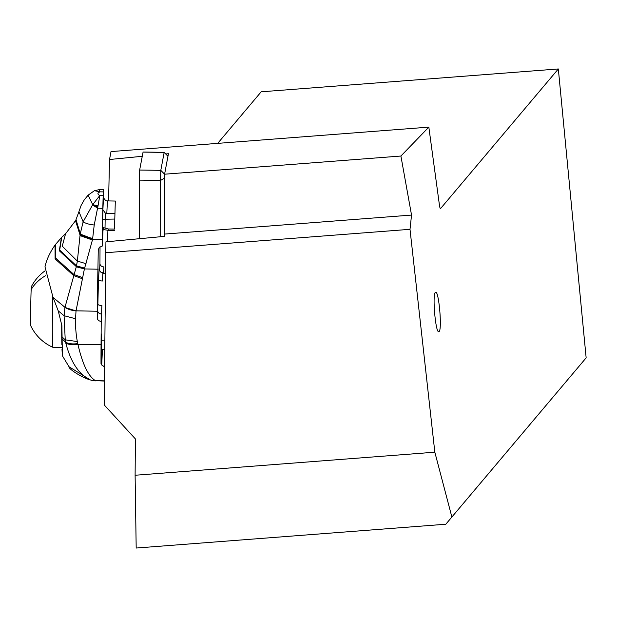 <?xml version="1.0" encoding="UTF-8"?>
<svg xmlns="http://www.w3.org/2000/svg" width="617" height="617" viewBox="0 0 617 617"><rect width="100%" height="100%" fill="white"/><g stroke="black" fill="none" stroke-linecap="round" stroke-linejoin="round"><path stroke-width="0.93" d="M451.875 517.015L586.15 357.845L445.813 524.226L451.875 517.015L434.831 452.192L410.004 229.316L411.539 215.071L400.903 156.032L428.838 127.133L439.389 204.805A6.317 0.872 85.6 0 0 440.484 208.592A6.317 0.872 85.6 0 0 440.6 208.523L440.361 208.538M586.15 357.845L558.331 68.957L440.6 208.523M439.134 331.522L438.733 331.745C435.54 332.725 432.247 294.926 435.309 292.435L435.702 292.211C438.895 291.232 442.188 329.031 439.134 331.522M108.569 200.926L109.525 159.51L111.014 151.581L428.838 127.133M445.813 524.226L136.187 548.043L135.108 475.252L135.416 438.949L104.18 404.891L105.923 241.833L164.623 236.357L164.592 174.202L168.433 153.71L165.788 153.972M107.898 230.095L107.636 241.679M135.108 475.252L434.831 452.192M410.004 229.316L105.453 252.746M411.539 215.071L164.724 234.059M160.698 236.72L160.574 180.419L139.419 180.125L139.65 170.045L160.806 170.346L164.592 174.202L400.903 156.032M109.525 159.51L142.226 156.294M217.693 143.375L261.184 91.81L558.331 68.957M61.908 344.88A40.668 0.872 -89.2 0 1 61.715 324.534M52.661 296.453A40.668 0.872 90.8 0 0 52.784 347.271A40.668 0.872 90.8 0 0 52.792 347.278L61.947 347.402M44.74 271.064A44.223 44.223 0 0 0 31.421 286.573A19.744 0.424 90.8 0 0 31.174 289.566A19.744 0.424 90.8 0 0 30.688 311.338A19.744 0.424 90.8 0 0 30.873 326.023A44.223 44.223 0 0 0 52.784 347.271M98.018 205.901L94.224 224.997A13.481 4.828 -175.1 0 1 83.148 221.796L92.727 204.643L88.108 195.173L84.313 199.792L81.112 205.43L78.937 211.646L83.148 221.796L80.195 234.074L92.627 238.771L92.565 239.195L102.337 239.381A118.456 2.183 -88.9 0 1 102.808 208.33L103.17 195.558L99.807 195.489L92.727 204.643L98.018 205.901L99.807 195.489C97.262 194.239 97.339 193.028 100.023 191.841L94.47 190.699M99.275 189.658L103.525 189.735L103.347 191.902L100.023 191.841L99.136 189.65L94.409 190.73M103.525 189.735L103.617 191.501A118.456 2.183 -88.9 0 1 103.695 199.006M91.031 380.118L90.552 379.995C82.308 377.913 68.155 368.742 69.004 366.729L62.394 355.778L61.893 325.629L58.229 310.868L53.054 297.433L64.97 307.297A15.795 8.376 6.4 0 0 76.038 310.837L97.355 311.238A78.976 1.458 -88.9 0 1 97.918 269.197A94.763 1.751 91.1 0 0 98.242 250.101L99.237 247.44L102.245 246.09A94.763 1.751 91.1 0 0 102.337 239.381M102.245 246.09L103.016 230.048M103.347 191.902L103.17 195.558M94.224 224.997L92.627 238.771M64.97 307.297L76.292 266.806L84.398 268.943L92.411 240.013L92.565 239.195L80.133 234.499L80.056 235.162L92.473 239.674M92.411 240.013L80.017 235.578L77.349 261.091L86.056 263.698M61.731 237.344L59.679 250.093L76.493 265.873L77.349 261.091L62.24 246.191L65.572 233.743L75.475 220.763M84.66 268.11L76.493 265.873L76.292 266.806M100.023 246.746A78.976 1.458 -88.9 0 1 99.977 256.78L99.931 263.467A3.949 3.347 2.8 0 0 103.849 266.891L103.525 273.709M61.862 336.712L65.232 339.828L64.091 315.727L64.947 307.428L76.03 310.914A40.861 34.621 2.7 0 1 76.038 310.837L84.398 268.943L97.918 269.197M97.355 311.238L97.301 317.932A3.949 3.347 -177.2 0 0 101.227 321.349L101.859 305.492A3.949 1.219 1.4 0 1 97.872 304.204L97.301 317.932M99.098 269.891L98.473 279.709A3.949 1.219 1.4 0 0 102.468 280.997L102.854 272.922M103.803 273.717L103.849 266.891M101.227 321.349L101.057 344.78A78.976 1.458 -88.9 0 0 101.011 363.86L101.697 349.615A33.565 0.617 91.1 0 1 101.52 334.013M104.643 349.554L101.697 349.615M101.689 349.762L102.445 349.777L101.712 364.986L104.497 366.83M69.004 366.729L90.213 379.856A15.795 14.785 -62.8 0 0 95.465 380.681L104.381 381.051M44.987 266.853L53.023 297.355L64.955 307.382A15.795 8.376 -173.8 0 0 76.03 310.914M104.381 380.843L95.465 380.681C88.378 376.439 82.531 364.331 77.927 344.34L101.057 344.78M101.712 364.986L101.011 363.86M90.529 379.987L90.213 379.856C78.914 374.496 70.785 362.248 65.811 343.106A15.795 8.121 -14.1 0 0 77.927 344.34L77.326 341.571A152.939 129.585 2.8 0 1 75.552 318.734L64.091 315.727L58.229 310.868M77.326 341.571L65.232 339.828L65.626 342.196A15.795 8.16 -13 0 0 77.742 343.576M61.993 349.369L62.34 355.647M65.811 343.106L65.626 342.196L61.87 338.664M102.808 208.33L97.787 208.238L92.596 204.991L97.902 206.903M75.937 219.822L80.133 234.499M80.056 235.162L75.536 220.631L80.056 235.162M103.548 227.634L102.623 227.781L103.016 227.58L102.823 230.442L103.671 229.624L103.548 227.634L108.191 228.984L114.507 229.1L115.31 201.049L114.507 229.1M114.577 219.058L102.677 219.266L102.623 227.781M105.037 227.766L105.237 212.988L102.9 209.734L102.677 219.266M105.237 212.988L106.81 213.474L107.412 200.903L105.831 200.772L103.471 197.802L102.9 209.734M107.412 200.903L115.31 201.049M106.81 213.474L114.7 213.621M103.671 229.624L108.291 230.303L108.191 228.984M143.059 152.106L139.65 170.045M139.419 180.125L139.542 238.694M164.6 178.105L160.574 180.419L160.806 170.346L164.168 152.407L143.005 152.106M167.963 156.209L164.168 152.407L167.955 156.263M45.488 275.73A44.223 37.475 -177.2 0 0 31.174 289.566M103.502 198.25L103.471 197.802M55.368 244.617L61.438 237.63L59.301 250.749L76.338 266.637L84.436 268.819M55.7 244.17L55.522 257.952L73.955 274.542L82.377 277.542M98.473 279.709L97.872 304.204M99.576 270.809L99.568 270.963A3.949 3.347 2.8 0 1 99.576 270.809L99.931 263.467M101.581 314.014A3.949 3.347 2.8 0 1 97.656 310.59M102.831 272.807L100.525 272.004L99.013 269.452A3.949 3.91 173.5 0 1 98.99 268.935M44.979 266.853C45.373 265.194 46.846 256.896 55.029 245.065L55.098 258.893L73.616 275.529L82.084 278.653M75.552 318.734L76.022 310.945M78.937 211.646L76.007 219.675L80.256 233.627A15.14 5.892 9.2 0 0 92.689 238.316M75.714 220.3L76.007 219.675M101.496 340.815L104.72 340.862M102.946 273.701L105.276 273.732M94.285 190.792L88.108 195.173M62.016 237.059L65.572 233.743M90.568 380.003A15.795 15.795 0 0 0 95.442 380.89M108.299 230.303L114.608 230.419M164.191 152.33L143.036 152.037"/></g></svg>
